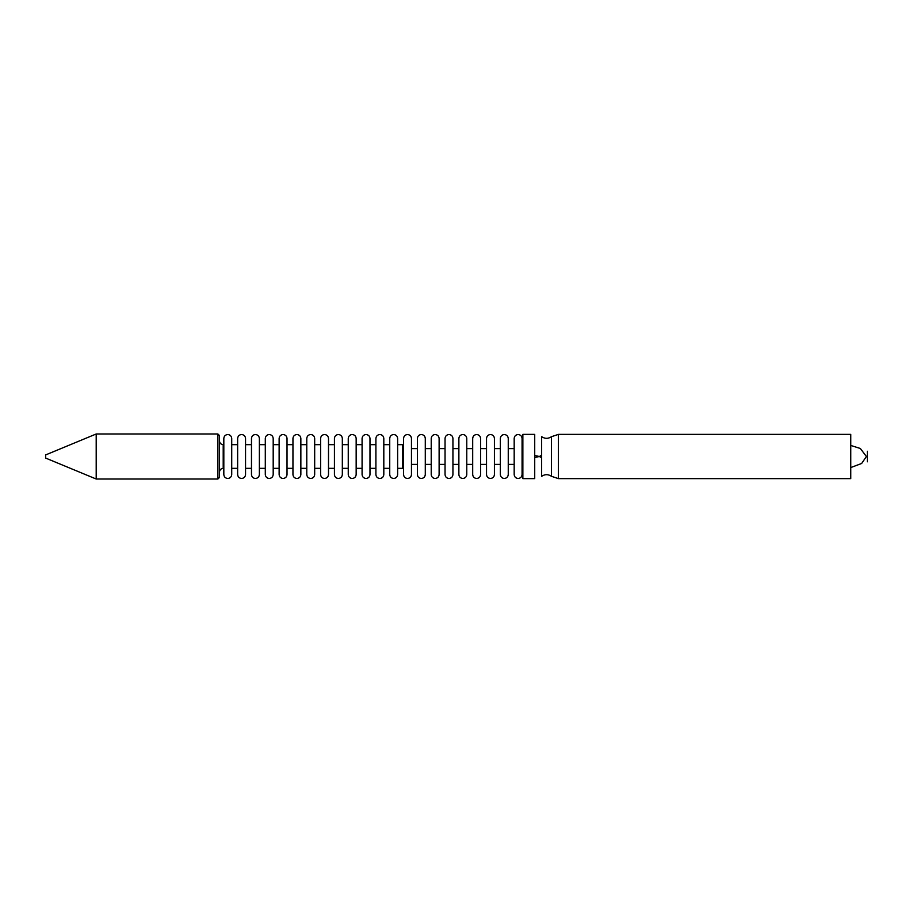 <?xml version="1.0" encoding="UTF-8"?>
<svg xmlns="http://www.w3.org/2000/svg" width="913" height="913" viewBox="0 0 913 913"><rect width="100%" height="100%" fill="white"/><g stroke="black" fill="none" stroke-linecap="round" stroke-linejoin="round"><path stroke-width="1.37" d="M403.569 467.559L402.77 468.346L402.77 444.654L397.634 444.654L397.634 438.491C397.406 436.083 396.082 434.771 393.686 434.531C391.289 434.771 389.977 436.083 389.737 438.491L389.737 474.509L389.737 468.346L383.814 468.346L383.814 474.509L383.814 438.491C383.574 436.083 382.262 434.771 379.865 434.531C377.457 434.771 376.145 436.083 375.905 438.491L375.905 474.509C376.145 476.917 377.457 478.229 379.865 478.469C382.262 478.229 383.574 476.917 383.814 474.509M217.887 479.017L219.474 477.442L219.474 440.911C219.713 443.204 220.957 444.448 223.206 444.654L223.206 468.346C220.957 468.552 219.713 469.796 219.474 472.089L219.474 435.558L217.887 433.983L96.196 433.983L96.196 479.017L217.887 479.017L217.887 433.983M96.196 479.017L45.65 458.075L45.65 454.925L96.196 433.983M522.864 456.5L522.864 434.383L534.721 434.383L534.721 478.617L522.864 478.617L522.864 456.5M551.486 476.312C548.211 474.132 544.935 474.132 541.649 476.312L541.649 436.688C544.935 438.868 548.211 438.868 551.486 436.688L558.425 434.383L558.425 478.617L551.486 476.312L551.486 436.688M558.425 478.617L850.756 478.617L850.756 434.383L558.425 434.383M867.35 456.5C867.35 438.103 867.35 474.897 867.35 456.5M227.771 478.469C225.363 478.229 224.05 476.917 223.822 474.509L223.822 438.491C224.05 436.083 225.363 434.771 227.771 434.531C230.167 434.771 231.48 436.083 231.719 438.491L231.719 474.509C231.48 476.917 230.167 478.229 227.771 478.469M237.642 444.654L231.719 444.654L231.719 438.491M251.474 468.346L245.54 468.346L245.54 474.509L245.54 438.491C245.312 436.083 243.988 434.771 241.591 434.531C239.195 434.771 237.882 436.083 237.642 438.491L237.642 474.509C237.882 476.917 239.195 478.229 241.591 478.469C243.988 478.229 245.312 476.917 245.54 474.509M251.474 444.654L245.54 444.654L245.54 438.491M255.423 478.469C253.027 478.229 251.703 476.917 251.474 474.509L251.474 438.491C251.703 436.083 253.027 434.771 255.423 434.531C257.82 434.771 259.132 436.083 259.372 438.491L259.372 474.509C259.132 476.917 257.82 478.229 255.423 478.469M269.244 478.469C266.847 478.229 265.535 476.917 265.295 474.509L265.295 438.491C265.535 436.083 266.847 434.771 269.244 434.531C271.652 434.771 272.964 436.083 273.192 438.491L273.192 474.509C272.964 476.917 271.652 478.229 269.244 478.469M279.127 444.654L273.192 444.654L273.192 438.491M283.076 478.469C280.679 478.229 279.355 476.917 279.127 474.509L279.127 438.491C279.355 436.083 280.679 434.771 283.076 434.531C285.472 434.771 286.785 436.083 287.024 438.491L287.024 474.509C286.785 476.917 285.472 478.229 283.076 478.469M296.896 478.469C294.5 478.229 293.187 476.917 292.947 474.509L292.947 438.491C293.187 436.083 294.5 434.771 296.896 434.531C299.304 434.771 300.617 436.083 300.856 438.491L300.856 474.509C300.617 476.917 299.304 478.229 296.896 478.469M310.728 478.469C308.332 478.229 307.008 476.917 306.779 474.509L306.779 438.491C307.008 436.083 308.332 434.771 310.728 434.531C313.125 434.771 314.449 436.083 314.677 438.491L314.677 474.509C314.449 476.917 313.125 478.229 310.728 478.469M334.432 468.346L328.509 468.346L328.509 474.509L328.509 438.491C328.269 436.083 326.957 434.771 324.549 434.531C322.152 434.771 320.84 436.083 320.6 438.491L320.6 474.509C320.84 476.917 322.152 478.229 324.549 478.469C326.957 478.229 328.269 476.917 328.509 474.509M334.432 444.654L328.509 444.654L328.509 438.491M375.905 468.346L369.982 468.346L369.982 474.509C369.754 476.917 368.43 478.229 366.033 478.469C363.636 478.229 362.313 476.917 362.084 474.509L362.084 468.346L356.161 468.346L356.161 474.509C355.922 476.917 354.609 478.229 352.213 478.469C349.805 478.229 348.492 476.917 348.252 474.509L348.252 468.346L342.329 468.346L342.329 474.509L342.329 438.491C342.101 436.083 340.777 434.771 338.381 434.531C335.984 434.771 334.66 436.083 334.432 438.491L334.432 474.509C334.66 476.917 335.984 478.229 338.381 478.469C340.777 478.229 342.101 476.917 342.329 474.509M348.252 444.654L342.329 444.654L342.329 438.491M356.161 474.509L356.161 438.491C355.922 436.083 354.609 434.771 352.213 434.531C349.805 434.771 348.492 436.083 348.252 438.491L348.252 474.509M362.084 444.654L356.161 444.654L356.161 438.491M369.982 474.509L369.982 438.491C369.754 436.083 368.43 434.771 366.033 434.531C363.636 434.771 362.313 436.083 362.084 438.491L362.084 474.509M375.905 444.654L369.982 444.654L369.982 438.491M402.77 468.346L397.634 468.346L397.634 474.509L397.634 438.491M397.634 474.509C397.406 476.917 396.082 478.229 393.686 478.469C391.289 478.229 389.977 476.917 389.737 474.509M417.389 464.397L411.466 464.397L411.466 474.509L411.466 438.491C411.227 436.083 409.914 434.771 407.518 434.531C405.11 434.771 403.797 436.083 403.569 438.491L403.569 474.509C403.797 476.917 405.11 478.229 407.518 478.469C409.914 478.229 411.227 476.917 411.466 474.509M421.338 478.469C418.941 478.229 417.629 476.917 417.389 474.509L417.389 438.491C417.629 436.083 418.941 434.771 421.338 434.531C423.735 434.771 425.059 436.083 425.287 438.491L425.287 474.509C425.059 476.917 423.735 478.229 421.338 478.469M435.17 478.469C432.773 478.229 431.45 476.917 431.221 474.509L431.221 438.491C431.45 436.083 432.773 434.771 435.17 434.531C437.567 434.771 438.879 436.083 439.119 438.491L439.119 474.509C438.879 476.917 437.567 478.229 435.17 478.469M445.042 448.603L439.119 448.603L439.119 438.491M458.874 464.397L452.939 464.397L452.939 474.509L452.939 438.491C452.711 436.083 451.399 434.771 448.991 434.531C446.594 434.771 445.282 436.083 445.042 438.491L445.042 474.509C445.282 476.917 446.594 478.229 448.991 478.469C451.399 478.229 452.711 476.917 452.939 474.509M462.823 478.469C460.426 478.229 459.102 476.917 458.874 474.509L458.874 438.491C459.102 436.083 460.426 434.771 462.823 434.531C465.219 434.771 466.532 436.083 466.771 438.491L466.771 474.509C466.532 476.917 465.219 478.229 462.823 478.469M476.643 478.469C474.246 478.229 472.934 476.917 472.694 474.509L472.694 438.491C472.934 436.083 474.246 434.771 476.643 434.531C479.051 434.771 480.364 436.083 480.603 438.491L480.603 474.509C480.364 476.917 479.051 478.229 476.643 478.469M490.475 478.469C488.078 478.229 486.755 476.917 486.526 474.509L486.526 438.491C486.755 436.083 488.078 434.771 490.475 434.531C492.872 434.771 494.195 436.083 494.424 438.491L494.424 474.509C494.195 476.917 492.872 478.229 490.475 478.469M514.179 464.397L508.256 464.397L508.256 474.509L508.256 438.491C508.016 436.083 506.704 434.771 504.296 434.531C501.899 434.771 500.586 436.083 500.347 438.491L500.347 474.509C500.586 476.917 501.899 478.229 504.296 478.469C506.704 478.229 508.016 476.917 508.256 474.509M518.128 478.469C515.731 478.229 514.407 476.917 514.179 474.509L514.179 438.491C514.407 436.083 515.731 434.771 518.128 434.531C520.524 434.771 521.848 436.083 522.076 438.491L522.076 474.509C521.848 476.917 520.524 478.229 518.128 478.469M522.864 448.603L522.076 448.603M514.179 448.603L508.256 448.603M500.347 448.603L494.424 448.603M486.526 448.603L480.603 448.603M472.694 448.603L466.771 448.603M458.874 448.603L452.939 448.603M431.221 448.603L425.287 448.603M417.389 448.603L411.466 448.603M522.864 464.397L522.076 464.397M500.347 464.397L494.424 464.397M486.526 464.397L480.603 464.397M472.694 464.397L466.771 464.397M445.042 464.397L439.119 464.397M431.221 464.397L425.287 464.397M403.569 445.441L402.77 444.654M389.737 444.654L383.814 444.654M320.6 444.654L314.677 444.654M306.779 444.654L300.856 444.654M292.947 444.654L287.024 444.654M265.295 444.654L259.372 444.654M223.822 444.654L223.206 444.654M320.6 468.346L314.677 468.346M306.779 468.346L300.856 468.346M292.947 468.346L287.024 468.346M279.127 468.346L273.192 468.346M265.295 468.346L259.372 468.346M237.642 468.346L231.719 468.346M223.822 468.346L223.206 468.346M534.721 457.481L539.378 456.5L534.721 455.519M541.649 455.176L539.378 456.5L541.649 457.824M850.756 467.559L861.644 463.484L866.403 456.5L860.331 448.488L850.756 445.441"/></g></svg>
